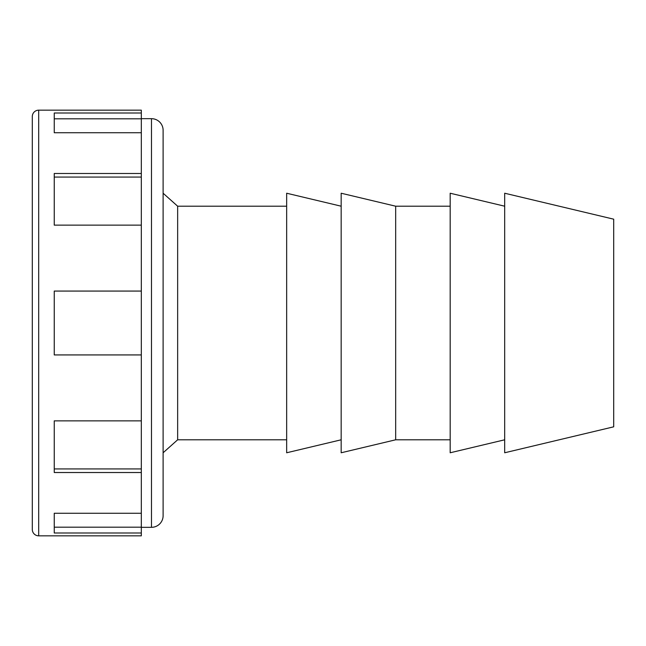 <?xml version="1.0" encoding="UTF-8"?>
<svg xmlns="http://www.w3.org/2000/svg" width="646" height="646" viewBox="0 0 646 646"><rect width="100%" height="100%" fill="white"/><g stroke="black" fill="none" stroke-linecap="round" stroke-linejoin="round"><path stroke-width="0.97" d="M286.663 206.203L177.65 206.203L177.65 439.797L163.115 452.773L163.115 515.694A11.628 11.628 0 0 1 151.487 527.322L141.312 527.322M286.663 439.797L177.65 439.797M341.169 206.203L286.663 193.227L286.663 452.773L341.169 439.797M395.675 206.203L341.169 193.227L341.169 452.773L395.675 439.797L395.675 206.203L450.181 206.203M450.181 439.797L395.675 439.797M504.688 206.203L450.181 193.227L450.181 452.773L504.688 439.797M504.688 323L504.688 452.773L613.7 426.82L613.7 219.18L504.688 193.227L504.688 323M141.312 118.678L151.487 118.678A11.628 11.628 0 0 1 163.115 130.306L163.115 515.694M141.312 532.99L54.248 532.99L54.248 513.263L141.312 513.263L141.312 535.833L38.687 535.833L38.687 110.167L141.312 110.167L141.312 118.816L54.248 118.816L54.248 132.737L54.248 113.01L141.312 113.01M141.312 472.517L54.248 472.517L54.248 420.861L141.312 420.861L141.312 513.263M141.312 354.929L54.248 354.929L54.248 291.071L141.312 291.071L141.312 420.861M141.312 225.139L54.248 225.139L54.248 173.483L141.312 173.483L141.312 291.071M141.312 118.816L141.312 173.483M141.312 132.737L54.248 132.737M38.687 110.167A6.387 6.387 0 0 0 32.3 116.555L32.3 529.445A6.387 6.387 0 0 0 38.687 535.833M54.248 225.139L54.248 177.077L141.312 177.077M141.312 527.184L54.248 527.184L54.248 513.263M141.312 468.923L54.248 468.923L54.248 420.861M177.65 206.203L163.115 193.227L163.115 130.306M151.487 118.678L151.487 527.322"/></g></svg>

